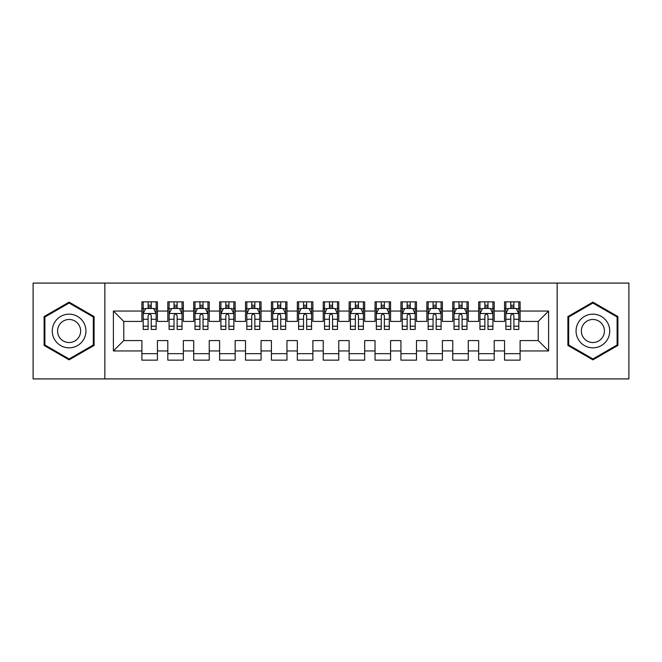 <?xml version="1.0" encoding="UTF-8"?>
<svg xmlns="http://www.w3.org/2000/svg" width="662" height="662" viewBox="0 0 662 662"><rect width="100%" height="100%" fill="white"/><g stroke="black" fill="none" stroke-linecap="round" stroke-linejoin="round"><path stroke-width="0.99" d="M557.147 378.921L628.9 378.921L628.9 283.079L557.147 283.079L557.147 378.921L104.853 378.921L104.853 283.079L33.1 283.079L33.1 378.921L104.853 378.921M557.147 283.079L104.853 283.079M113.401 350.943L113.401 311.057L141.9 311.057L141.9 321.418L123.769 321.418L123.769 340.582L113.401 350.943L141.9 350.943L141.9 360.145L157.44 360.145L157.44 350.943L167.8 350.943L167.8 360.145L183.349 360.145L183.349 350.943L193.709 350.943L193.709 360.145L209.25 360.145L209.25 350.943L219.61 350.943L219.61 360.145L235.151 360.145L235.151 350.943L245.519 350.943L245.519 360.145L261.06 360.145L261.06 350.943L271.42 350.943L271.42 360.145L286.96 360.145L286.96 350.943L297.321 350.943L297.321 360.145L312.869 360.145L312.869 350.943L323.23 350.943L323.23 360.145L338.77 360.145L338.77 350.943L349.131 350.943L349.131 360.145L364.679 360.145L364.679 350.943L375.04 350.943L375.04 360.145L390.58 360.145L390.58 350.943L400.94 350.943L400.94 360.145L416.481 360.145L416.481 350.943L426.849 350.943L426.849 360.145L442.39 360.145L442.39 350.943L452.75 350.943L452.75 360.145L468.291 360.145L468.291 350.943L478.651 350.943L478.651 360.145L494.2 360.145L494.2 350.943L504.56 350.943L504.56 360.145L520.1 360.145L520.1 340.582L538.231 340.582L538.231 321.418L520.1 321.418L520.1 311.057L548.599 311.057L548.599 350.943L520.1 350.943M520.1 311.057L520.1 301.855L504.56 301.855L504.56 311.057L494.2 311.057L494.2 301.855L478.651 301.855L478.651 311.057L468.291 311.057L468.291 301.855L452.75 301.855L452.75 311.057L442.39 311.057L442.39 301.855L426.849 301.855L426.849 311.057L416.481 311.057L416.481 301.855L400.94 301.855L400.94 311.057L390.58 311.057L390.58 301.855L375.04 301.855L375.04 311.057L364.679 311.057L364.679 301.855L349.131 301.855L349.131 311.057L338.77 311.057L338.77 301.855L323.23 301.855L323.23 311.057L312.869 311.057L312.869 301.855L297.321 301.855L297.321 311.057L286.96 311.057L286.96 301.855L271.42 301.855L271.42 311.057L261.06 311.057L261.06 301.855L245.519 301.855L245.519 311.057L235.151 311.057L235.151 301.855L219.61 301.855L219.61 311.057L209.25 311.057L209.25 301.855L193.709 301.855L193.709 311.057L183.349 311.057L183.349 301.855L167.8 301.855L167.8 311.057L157.44 311.057L157.44 301.855L141.9 301.855L141.9 311.057M494.2 350.943L494.2 340.582L504.56 340.582L504.56 350.943M548.599 311.057L538.231 321.418M468.291 350.943L468.291 340.582L478.651 340.582L478.651 350.943M504.56 311.057L504.56 321.418L494.2 321.418L494.2 311.057M442.39 350.943L442.39 340.582L452.75 340.582L452.75 350.943M478.651 311.057L478.651 321.418L468.291 321.418L468.291 311.057M416.481 350.943L416.481 340.582L426.849 340.582L426.849 350.943M452.75 311.057L452.75 321.418L442.39 321.418L442.39 311.057M390.58 350.943L390.58 340.582L400.94 340.582L400.94 350.943M426.849 311.057L426.849 321.418L416.481 321.418L416.481 311.057M364.679 350.943L364.679 340.582L375.04 340.582L375.04 350.943M400.94 311.057L400.94 321.418L390.58 321.418L390.58 311.057M338.77 350.943L338.77 340.582L349.131 340.582L349.131 350.943M375.04 311.057L375.04 321.418L364.679 321.418L364.679 311.057M312.869 350.943L312.869 340.582L323.23 340.582L323.23 350.943M349.131 311.057L349.131 321.418L338.77 321.418L338.77 311.057M286.96 350.943L286.96 340.582L297.321 340.582L297.321 350.943M323.23 311.057L323.23 321.418L312.869 321.418L312.869 311.057M261.06 350.943L261.06 340.582L271.42 340.582L271.42 350.943M297.321 311.057L297.321 321.418L286.96 321.418L286.96 311.057M235.151 350.943L235.151 340.582L245.519 340.582L245.519 350.943M271.42 311.057L271.42 321.418L261.06 321.418L261.06 311.057M209.25 350.943L209.25 340.582L219.61 340.582L219.61 350.943M245.519 311.057L245.519 321.418L235.151 321.418L235.151 311.057M183.349 350.943L183.349 340.582L193.709 340.582L193.709 350.943M219.61 311.057L219.61 321.418L209.25 321.418L209.25 311.057M157.44 350.943L157.44 340.582L167.8 340.582L167.8 350.943M193.709 311.057L193.709 321.418L183.349 321.418L183.349 311.057M123.769 340.582L141.9 340.582L141.9 350.943M167.8 311.057L167.8 321.418L157.44 321.418L157.44 311.057M504.56 308.335L505.851 308.335M518.809 308.335L520.1 308.335M478.651 308.335L479.95 308.335M492.9 308.335L494.2 308.335M452.75 308.335L454.049 308.335M467 308.335L468.291 308.335M426.849 308.335L428.14 308.335M441.091 308.335L442.39 308.335M400.94 308.335L402.239 308.335M415.19 308.335L416.481 308.335M375.04 308.335L376.33 308.335M389.281 308.335L390.58 308.335M349.131 308.335L350.43 308.335M363.38 308.335L364.679 308.335M323.23 308.335L324.521 308.335M337.479 308.335L338.77 308.335M297.321 308.335L298.62 308.335M311.57 308.335L312.869 308.335M271.42 308.335L272.719 308.335M285.67 308.335L286.96 308.335M245.519 308.335L246.81 308.335M259.761 308.335L261.06 308.335M219.61 308.335L220.909 308.335M233.86 308.335L235.151 308.335M193.709 308.335L195 308.335M207.951 308.335L209.25 308.335M167.8 308.335L169.1 308.335M182.05 308.335L183.349 308.335M141.9 308.335L143.191 308.335M156.149 308.335L157.44 308.335M141.9 353.665L157.44 353.665M167.8 353.665L183.349 353.665M193.709 353.665L209.25 353.665M219.61 353.665L235.151 353.665M245.519 353.665L261.06 353.665M271.42 353.665L286.96 353.665M297.321 353.665L312.869 353.665M323.23 353.665L338.77 353.665M349.131 353.665L364.679 353.665M375.04 353.665L390.58 353.665M400.94 353.665L416.481 353.665M426.849 353.665L442.39 353.665M452.75 353.665L468.291 353.665M478.651 353.665L494.2 353.665M504.56 353.665L520.1 353.665M113.401 311.057L123.769 321.418M538.231 340.582L548.599 350.943M94.103 316.568L69.105 302.137L44.106 316.568L44.106 345.432L69.105 359.863L94.103 345.432L94.103 316.568M567.897 316.568L567.897 345.432L592.895 359.863L617.894 345.432L617.894 316.568L592.895 302.137L567.897 316.568M151.226 305.223L148.114 305.223M156.149 326.2L151.226 326.2L151.226 329.444L156.149 329.444L156.149 313.647L153.559 308.467L145.781 308.467L143.191 313.647L143.191 329.444L148.114 329.444L148.114 326.2L143.191 326.2M143.191 313.647L143.191 301.855M156.149 313.647L156.149 301.855M148.114 308.467L148.114 301.855M151.226 301.855L151.226 308.467M151.226 326.2L151.226 315.584C150.191 313.589 149.157 313.589 148.114 315.584L148.114 326.2M151.226 308.335L148.114 308.335M177.126 305.223L174.023 305.223M182.05 326.2L177.126 326.2L177.126 329.444L182.05 329.444L182.05 313.647L179.46 308.467L171.69 308.467L169.1 313.647L169.1 329.444L174.023 329.444L174.023 326.2L169.1 326.2M169.1 313.647L169.1 301.855M182.05 313.647L182.05 301.855M174.023 308.467L174.023 301.855M177.126 301.855L177.126 308.467M177.126 326.2L177.126 315.584C176.092 313.589 175.058 313.589 174.023 315.584L174.023 326.2M177.126 308.335L174.023 308.335M203.035 305.223L199.924 305.223M207.951 326.2L203.035 326.2L203.035 329.444L207.951 329.444L207.951 313.647L205.361 308.467L197.59 308.467L195 313.647L195 329.444L199.924 329.444L199.924 326.2L195 326.2M195 313.647L195 301.855M207.951 313.647L207.951 301.855M199.924 308.467L199.924 301.855M203.035 301.855L203.035 308.467M203.035 326.2L203.035 315.584C202.001 313.589 200.958 313.589 199.924 315.584L199.924 326.2M203.035 308.335L199.924 308.335M83.685 322.584A16.84 16.84 0 0 0 60.689 316.419A16.84 16.84 0 0 0 54.524 339.416A16.84 16.84 0 0 0 77.528 345.581A16.84 16.84 0 0 0 83.685 322.584M79.092 325.232A11.527 11.527 0 0 0 63.345 321.02A11.527 11.527 0 0 0 59.125 336.768A11.527 11.527 0 0 0 74.872 340.98A11.527 11.527 0 0 0 79.092 325.232M69.105 358.97L44.884 344.985L44.884 317.015L69.105 303.031L93.325 317.015L93.325 344.985L69.105 358.97M607.476 322.584A16.84 16.84 0 0 0 584.472 316.419A16.84 16.84 0 0 0 578.315 339.416A16.84 16.84 0 0 0 601.311 345.581A16.84 16.84 0 0 0 607.476 322.584M602.875 325.232A11.527 11.527 0 0 0 587.128 321.02A11.527 11.527 0 0 0 582.908 336.768A11.527 11.527 0 0 0 598.655 340.98A11.527 11.527 0 0 0 602.875 325.232M592.895 358.97L568.675 344.985L568.675 317.015L592.895 303.031L617.116 317.015L617.116 344.985L592.895 358.97M228.936 305.223L225.825 305.223M233.86 326.2L228.936 326.2L228.936 329.444L233.86 329.444L233.86 313.647L231.27 308.467L223.499 308.467L220.909 313.647L220.909 329.444L225.825 329.444L225.825 326.2L220.909 326.2M220.909 313.647L220.909 301.855M233.86 313.647L233.86 301.855M225.825 308.467L225.825 301.855M228.936 301.855L228.936 308.467M228.936 326.2L228.936 315.584C227.902 313.589 226.867 313.589 225.825 315.584L225.825 326.2M228.936 308.335L225.825 308.335M254.845 305.223L251.734 305.223M259.761 326.2L254.845 326.2L254.845 329.444L259.761 329.444L259.761 313.647L257.17 308.467L249.4 308.467L246.81 313.647L246.81 329.444L251.734 329.444L251.734 326.2L246.81 326.2M246.81 313.647L246.81 301.855M259.761 313.647L259.761 301.855M251.734 308.467L251.734 301.855M254.845 301.855L254.845 308.467M254.845 326.2L254.845 315.584C253.803 313.589 252.768 313.589 251.734 315.584L251.734 326.2M254.845 308.335L251.734 308.335M280.746 305.223L277.635 305.223M285.67 326.2L280.746 326.2L280.746 329.444L285.67 329.444L285.67 313.647L283.079 308.467L275.309 308.467L272.719 313.647L272.719 329.444L277.635 329.444L277.635 326.2L272.719 326.2M272.719 313.647L272.719 301.855M285.67 313.647L285.67 301.855M277.635 308.467L277.635 301.855M280.746 301.855L280.746 308.467M280.746 326.2L280.746 315.584C279.712 313.589 278.677 313.589 277.635 315.584L277.635 326.2M280.746 308.335L277.635 308.335M306.647 305.223L303.544 305.223M311.57 326.2L306.647 326.2L306.647 329.444L311.57 329.444L311.57 313.647L308.98 308.467L301.21 308.467L298.62 313.647L298.62 329.444L303.544 329.444L303.544 326.2L298.62 326.2M298.62 313.647L298.62 301.855M311.57 313.647L311.57 301.855M303.544 308.467L303.544 301.855M306.647 301.855L306.647 308.467M306.647 326.2L306.647 315.584C305.612 313.589 304.578 313.589 303.544 315.584L303.544 326.2M306.647 308.335L303.544 308.335M332.556 305.223L329.444 305.223M337.479 326.2L332.556 326.2L332.556 329.444L337.479 329.444L337.479 313.647L334.889 308.467L327.111 308.467L324.521 313.647L324.521 329.444L329.444 329.444L329.444 326.2L324.521 326.2M324.521 313.647L324.521 301.855M337.479 313.647L337.479 301.855M329.444 308.467L329.444 301.855M332.556 301.855L332.556 308.467M332.556 326.2L332.556 315.584C331.521 313.589 330.487 313.589 329.444 315.584L329.444 326.2M332.556 308.335L329.444 308.335M358.456 305.223L355.353 305.223M363.38 326.2L358.456 326.2L358.456 329.444L363.38 329.444L363.38 313.647L360.79 308.467L353.02 308.467L350.43 313.647L350.43 329.444L355.353 329.444L355.353 326.2L350.43 326.2M350.43 313.647L350.43 301.855M363.38 313.647L363.38 301.855M355.353 308.467L355.353 301.855M358.456 301.855L358.456 308.467M358.456 326.2L358.456 315.584C357.422 313.589 356.388 313.589 355.353 315.584L355.353 326.2M358.456 308.335L355.353 308.335M384.365 305.223L381.254 305.223M389.281 326.2L384.365 326.2L384.365 329.444L389.281 329.444L389.281 313.647L386.691 308.467L378.921 308.467L376.33 313.647L376.33 329.444L381.254 329.444L381.254 326.2L376.33 326.2M376.33 313.647L376.33 301.855M389.281 313.647L389.281 301.855M381.254 308.467L381.254 301.855M384.365 301.855L384.365 308.467M384.365 326.2L384.365 315.584C383.331 313.589 382.288 313.589 381.254 315.584L381.254 326.2M384.365 308.335L381.254 308.335M410.266 305.223L407.155 305.223M415.19 326.2L410.266 326.2L410.266 329.444L415.19 329.444L415.19 313.647L412.6 308.467L404.83 308.467L402.239 313.647L402.239 329.444L407.155 329.444L407.155 326.2L402.239 326.2M402.239 313.647L402.239 301.855M415.19 313.647L415.19 301.855M407.155 308.467L407.155 301.855M410.266 301.855L410.266 308.467M410.266 326.2L410.266 315.584C409.232 313.589 408.197 313.589 407.155 315.584L407.155 326.2M410.266 308.335L407.155 308.335M436.175 305.223L433.064 305.223M441.091 326.2L436.175 326.2L436.175 329.444L441.091 329.444L441.091 313.647L438.501 308.467L430.73 308.467L428.14 313.647L428.14 329.444L433.064 329.444L433.064 326.2L428.14 326.2M428.14 313.647L428.14 301.855M441.091 313.647L441.091 301.855M433.064 308.467L433.064 301.855M436.175 301.855L436.175 308.467M436.175 326.2L436.175 315.584C435.141 313.589 434.098 313.589 433.064 315.584L433.064 326.2M436.175 308.335L433.064 308.335M462.076 305.223L458.965 305.223M467 326.2L462.076 326.2L462.076 329.444L467 329.444L467 313.647L464.41 308.467L456.639 308.467L454.049 313.647L454.049 329.444L458.965 329.444L458.965 326.2L454.049 326.2M454.049 313.647L454.049 301.855M467 313.647L467 301.855M458.965 308.467L458.965 301.855M462.076 301.855L462.076 308.467M462.076 326.2L462.076 315.584C461.042 313.589 460.007 313.589 458.965 315.584L458.965 326.2M462.076 308.335L458.965 308.335M487.977 305.223L484.874 305.223M492.9 326.2L487.977 326.2L487.977 329.444L492.9 329.444L492.9 313.647L490.31 308.467L482.54 308.467L479.95 313.647L479.95 329.444L484.874 329.444L484.874 326.2L479.95 326.2M479.95 313.647L479.95 301.855M492.9 313.647L492.9 301.855M484.874 308.467L484.874 301.855M487.977 301.855L487.977 308.467M487.977 326.2L487.977 315.584C486.942 313.589 485.908 313.589 484.874 315.584L484.874 326.2M487.977 308.335L484.874 308.335M513.886 305.223L510.774 305.223M518.809 326.2L513.886 326.2L513.886 329.444L518.809 329.444L518.809 313.647L516.219 308.467L508.441 308.467L505.851 313.647L505.851 329.444L510.774 329.444L510.774 326.2L505.851 326.2M505.851 313.647L505.851 301.855M518.809 313.647L518.809 301.855M510.774 308.467L510.774 301.855M513.886 301.855L513.886 308.467M513.886 326.2L513.886 315.584C512.851 313.589 511.817 313.589 510.774 315.584L510.774 326.2M513.886 308.335L510.774 308.335M156.083 313.515L143.257 313.515M143.191 308.773L145.632 308.773M153.708 308.773L156.149 308.773M148.114 319.258L143.191 319.258M156.149 319.258L151.226 319.258M151.226 306.87L148.114 306.87M181.984 313.515L169.166 313.515M169.1 308.773L171.532 308.773M179.617 308.773L182.05 308.773M174.023 319.258L169.1 319.258M182.05 319.258L177.126 319.258M177.126 306.87L174.023 306.87M207.893 313.515L195.067 313.515M195 308.773L197.433 308.773M205.518 308.773L207.951 308.773M199.924 319.258L195 319.258M207.951 319.258L203.035 319.258M203.035 306.87L199.924 306.87M233.794 313.515L220.967 313.515M220.909 308.773L223.342 308.773M231.427 308.773L233.86 308.773M225.825 319.258L220.909 319.258M233.86 319.258L228.936 319.258M228.936 306.87L225.825 306.87M259.694 313.515L246.876 313.515M246.81 308.773L249.243 308.773M257.328 308.773L259.761 308.773M251.734 319.258L246.81 319.258M259.761 319.258L254.845 319.258M254.845 306.87L251.734 306.87M285.603 313.515L272.777 313.515M272.719 308.773L275.152 308.773M283.228 308.773L285.67 308.773M277.635 319.258L272.719 319.258M285.67 319.258L280.746 319.258M280.746 306.87L277.635 306.87M311.504 313.515L298.686 313.515M298.62 308.773L301.053 308.773M309.137 308.773L311.57 308.773M303.544 319.258L298.62 319.258M311.57 319.258L306.647 319.258M306.647 306.87L303.544 306.87M337.413 313.515L324.587 313.515M324.521 308.773L326.962 308.773M335.038 308.773L337.479 308.773M329.444 319.258L324.521 319.258M337.479 319.258L332.556 319.258M332.556 306.87L329.444 306.87M363.314 313.515L350.496 313.515M350.43 308.773L352.863 308.773M360.947 308.773L363.38 308.773M355.353 319.258L350.43 319.258M363.38 319.258L358.456 319.258M358.456 306.87L355.353 306.87M389.223 313.515L376.397 313.515M376.33 308.773L378.772 308.773M386.848 308.773L389.281 308.773M381.254 319.258L376.33 319.258M389.281 319.258L384.365 319.258M384.365 306.87L381.254 306.87M415.124 313.515L402.306 313.515M402.239 308.773L404.672 308.773M412.757 308.773L415.19 308.773M407.155 319.258L402.239 319.258M415.19 319.258L410.266 319.258M410.266 306.87L407.155 306.87M441.033 313.515L428.206 313.515M428.14 308.773L430.573 308.773M438.658 308.773L441.091 308.773M433.064 319.258L428.14 319.258M441.091 319.258L436.175 319.258M436.175 306.87L433.064 306.87M466.933 313.515L454.107 313.515M454.049 308.773L456.482 308.773M464.567 308.773L467 308.773M458.965 319.258L454.049 319.258M467 319.258L462.076 319.258M462.076 306.87L458.965 306.87M492.834 313.515L480.016 313.515M479.95 308.773L482.383 308.773M490.468 308.773L492.9 308.773M484.874 319.258L479.95 319.258M492.9 319.258L487.977 319.258M487.977 306.87L484.874 306.87M518.743 313.515L505.917 313.515M505.851 308.773L508.292 308.773M516.368 308.773L518.809 308.773M510.774 319.258L505.851 319.258M518.809 319.258L513.886 319.258M513.886 306.87L510.774 306.87"/></g></svg>
